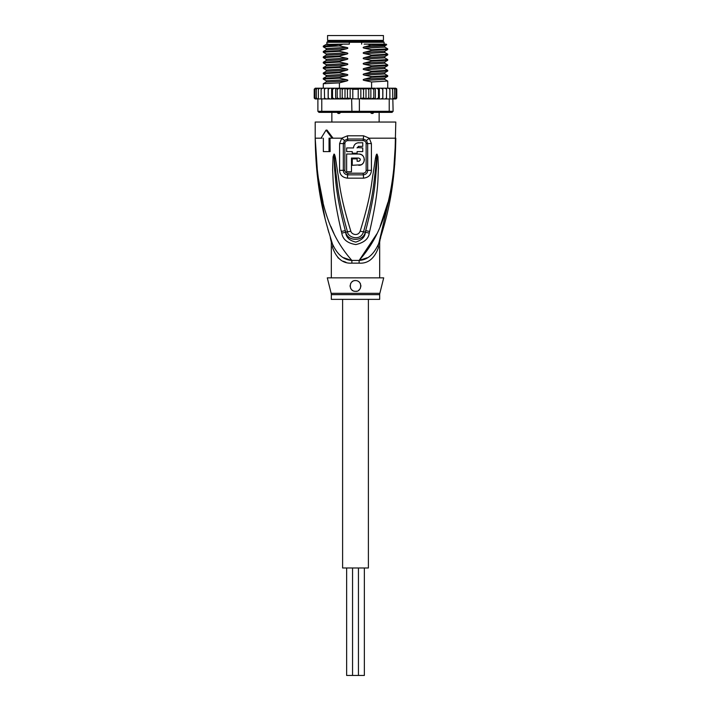 <?xml version="1.0" encoding="UTF-8"?>
<svg xmlns="http://www.w3.org/2000/svg" width="711" height="711" viewBox="0 0 711 711"><rect width="100%" height="100%" fill="white"/><g stroke="black" fill="none" stroke-linecap="round" stroke-linejoin="round"><path stroke-width="1.07" d="M364.361 567.991L364.361 675.45L346.639 675.45L346.639 567.991M368.396 299.358L368.396 567.991L342.604 567.991L342.604 299.358M355.5 35.55L383.442 35.55L383.442 40.385L327.558 40.385L327.558 35.55L355.5 35.55M329.842 41.46L329.842 40.385M381.158 41.46L381.158 40.385M379.141 112.382L379.141 122.052M374.341 111.991L372.822 113.458L371.595 113.458L369.782 111.991M341.218 111.991L339.405 113.458L338.178 113.458L336.659 111.991M331.859 112.382L331.859 122.052M339.405 113.458L338.178 113.458M372.822 113.458L371.595 113.458M393.467 173.724L395.796 138.174C393.565 211.807 375.932 241.207 359.162 260.413A10.745 1.609 -90 0 0 359.108 263.141L351.892 263.141C342.924 263.754 336.445 258.475 332.472 247.295C330.917 240.442 330.917 240.442 332.472 247.295A10.745 7.572 -18.5 0 0 332.428 243.891C326.011 222.89 315.933 193.641 315.204 138.174L317.613 174.311L323.087 202.466M331.166 293.341A5.377 5.377 -90 0 1 331.326 294.647L379.674 294.647A5.377 5.377 90 0 1 379.834 293.341L383.709 277.859L327.291 277.859L331.166 293.341L379.834 293.341M379.674 277.859L379.674 242.211L380.181 238.958L378.572 243.891C373.755 254.52 367.285 260.03 359.162 260.413L376.972 233.697M317.23 174.888L315.204 138.174C317.426 211.807 335.085 241.233 351.838 260.413A10.745 1.609 -90 0 1 351.892 263.141L351.287 263.132M394.738 164.659L395.796 122.052L315.204 122.052L315.204 138.174L322.039 138.174M363.517 135.792L369.24 138.174L371.4 143.578L371.418 170.32C371.142 174.924 368.502 177.546 363.49 178.168L347.51 178.168C342.498 177.546 339.858 174.933 339.582 170.32L339.6 143.578L341.76 138.174L347.483 135.792L363.517 135.792A5.377 1.067 90 0 1 363.303 139.018L366.476 140.431L367.676 143.56L367.685 170.338C367.525 172.969 366.076 174.471 363.33 174.844L347.67 174.844C344.924 174.471 343.475 172.969 343.315 170.338L343.324 143.56L344.524 140.431L347.697 139.018A2.684 0.533 90 0 1 347.803 140.618C345.973 140.876 344.995 141.845 344.871 143.551L339.6 143.578M347.483 135.792A5.377 1.067 90 0 0 347.697 139.018L363.303 139.018A2.684 0.533 90 0 0 363.197 140.618C365.036 140.876 366.014 141.853 366.129 143.551L366.147 170.347C366.032 172.009 365.072 172.96 363.241 173.208L347.759 173.208C345.928 172.96 344.959 172 344.853 170.347L344.871 143.551M323.345 138.174L323.345 151.603L330.135 151.603L330.002 138.174M341.36 231.43C332.241 192.397 333.37 179.75 332.624 170.16L333.068 156.74L333.983 154.171C334.374 153.763 334.899 155.149 335.548 158.313L337.734 172.897C339.627 182.86 339.645 195.161 350.825 231.155C351.35 234.31 357.935 236.79 360.175 231.155C371.711 193.845 371.382 182.336 373.293 172.684L375.452 158.286C376.083 155.167 376.608 153.789 377.017 154.171L377.932 156.722L378.412 168.525C377.665 177.892 379.31 189.686 369.64 231.43L369.222 233.075C368.609 238.789 364.165 242.62 355.882 244.566C347.439 243.251 342.738 239.42 341.778 233.075L341.36 231.43A5.377 0.551 -12.7 0 0 345.288 230.586C335.29 192.219 335.903 179.625 334.677 170.169L334.028 154.403L335.921 173.102C337.441 183.109 337.325 195.409 347.466 231.759C347.635 237.278 360.335 241.838 363.534 231.759C373.995 194.094 373.568 182.585 375.106 172.889L376.999 154.456A5.377 2.515 128.3 0 0 377.132 154.225M341.778 233.075A5.377 0.578 -12.9 0 0 345.67 232.221L345.288 230.586L345.759 232.195C347.43 241.624 363.374 241.802 365.241 232.195L365.712 230.586L365.33 232.221C365.143 236.816 361.97 240.096 355.793 242.078C349.457 240.647 346.079 237.367 345.67 232.221L347.466 231.759A5.377 0.8 164.2 0 0 350.825 231.155M333.068 156.74A5.377 0.702 7.2 0 0 333.966 156.918L334.001 154.456A5.377 2.515 51.8 0 1 333.868 154.225M333.983 154.171A5.377 2.862 77.2 0 0 334.028 154.403L334.543 158.526L335.548 158.313M360.175 231.155A5.377 0.8 15.8 0 0 363.534 231.759L365.33 232.221A5.377 0.578 -167.1 0 0 369.222 233.075M375.452 158.286L376.457 158.5L376.972 154.403A5.377 2.871 102.6 0 0 377.017 154.171M377.932 156.722A5.377 0.711 172.7 0 1 377.034 156.9L376.448 168.551C375.195 177.786 376.306 189.544 365.712 230.586A5.377 0.551 -167.3 0 0 369.64 231.43M321.07 138.174L326.056 130.113L332.081 138.174L333.05 138.174L327.007 130.113L326.056 130.113M330.873 226.427L334.028 233.697M380.145 226.365L387.904 202.502M378.901 242.922L392.445 185.287M331.015 239.589L332.428 243.891C330.251 237.252 330.251 237.252 332.428 243.891C337.245 254.52 343.715 260.03 351.838 260.413L359.162 260.413L367.249 257.746M343.706 257.72L351.047 260.288M337.858 257.613L340.445 259.711M343.2 261.23L345.964 262.261M317.933 180.736L325.149 218.944M327.913 229.306L328.909 232.728M366.476 140.431A5.377 1.226 139.8 0 0 369.24 138.174L395.796 138.174C395.067 193.659 384.989 222.881 378.572 243.891A10.745 7.572 -161.5 0 0 378.528 247.295C374.555 258.475 368.076 263.754 359.108 263.141M379.079 242.371L379.621 240.718M379.976 239.598L378.892 242.94M378.528 247.295C380.083 240.442 380.083 240.442 378.528 247.295M355.5 280.552L354.247 280.694A5.377 5.377 0 0 1 355.5 280.552C363.09 280.729 361.677 292.23 355.5 291.297C348.55 291.723 348.621 280.196 355.5 280.552A5.377 5.377 0 0 1 356.744 280.694M353.038 281.147L351.963 281.876A5.377 5.377 0 0 1 353.038 281.147M350.47 284.036A5.377 5.377 0 0 1 351.083 282.862L350.683 283.547M350.132 285.751L350.168 286.604A5.377 5.377 0 0 1 350.159 285.342M350.505 287.893L351.101 289.004A5.377 5.377 0 0 1 350.496 287.893M379.674 294.647L379.674 299.358L331.326 299.358L331.326 294.647M354.656 291.226A5.377 5.377 0 0 1 354.194 291.137M352.994 290.675A5.377 5.377 0 0 1 351.945 289.955M357.935 281.129A5.377 5.377 0 0 1 359.002 281.849M359.882 282.818A5.377 5.377 0 0 1 360.513 283.991M360.833 285.289A5.377 5.377 0 0 1 360.841 286.533M360.584 287.653A5.377 5.377 0 0 1 360.122 288.657M359.464 289.546A5.377 5.377 0 0 1 358.628 290.292M356.584 291.181A5.377 5.377 0 0 1 355.5 291.297M358.246 146.413L362.752 146.333L362.752 142.733L357.553 142.867M356.522 143.222L356.024 143.489M355.624 143.755L354.647 144.697M353.651 146.759L353.509 147.95L346.639 147.95L346.639 151.603L352.274 151.603L352.274 153.212L357.109 153.212L357.109 151.603L362.752 151.603L362.752 147.95L357.171 147.524M359.277 161.175L357.109 161.273L357.109 158.855L352.274 158.855L352.274 165.299L361.099 164.783M361.908 164.321L362.912 163.441M363.614 162.481L364.094 161.397M364.325 160.331L364.334 159.095M364.112 158.002L363.614 156.847M362.868 155.833L361.828 154.954M361.197 154.589L359.224 154.038M358.726 165.299C366.014 165.627 366.005 153.718 358.726 154.02L346.639 154.02L346.639 171.751L351.474 171.751L351.474 158.046L358.726 158.046L360.122 158.855M360.308 159.388L360.308 159.939M358.726 158.046C360.806 159.122 360.806 160.197 358.726 161.273M357.109 147.95L358.726 146.333M358.726 142.733C355.562 143.044 353.829 144.777 353.509 147.95M329.042 151.603L329.042 138.174L332.081 138.174M384.109 44.144L384.109 42.269L326.891 42.269L326.891 44.144L328.304 44.144L326.207 44.429L323.301 46.108L323.265 46.837L339.414 45.939L346.559 47.433L326.216 48.561L323.265 46.837M371.586 50.419L387.699 49.557L384.802 51.236L364.441 52.276L371.586 50.419L371.586 49.734L387.735 48.837L384.802 47.122L384.793 45.868L364.441 46.899L370.68 45.317L386.704 44.766L386.126 44.144L364.148 44.144M329.815 88.2L328.224 89.275L328.189 88.2L328.224 89.275L328.189 88.2L370.627 88.2L368.796 89.275L365.996 88.235L365.996 98.918L363.57 97.878L359.375 98.953L359.375 111.307L317.888 111.307L318.963 112.382L392.037 112.382L393.112 111.307L359.375 111.307L359.046 112.382M340.373 88.2L342.204 89.275L345.004 88.235L347.43 89.275L350.159 88.404L352.798 89.275L358.202 89.275L360.841 88.404L360.841 98.749M350.159 88.404L350.159 98.749L359.375 98.953M388.446 88.2L389.895 89.275L389.548 88.2L385.131 88.2L386.606 89.275L386.437 98.953L383.362 98.953L389.228 98.953L389.228 111.307L388.49 112.382M393.112 111.307L392.605 89.275L392.072 88.2L391.192 88.2L392.605 89.275M389.228 98.953L392.605 98.953M317.675 98.953L316.324 97.878L317.035 98.953L328.206 98.838M316.182 98.953L314.929 97.878L315.8 98.953L317.888 98.953L317.888 111.307M322.51 112.382L321.772 111.307L321.772 98.953M351.625 98.953L351.954 112.382M383.362 98.953L378.91 98.953L381.123 98.953L382.776 98.038M361.775 98.953L376.492 98.953L360.095 98.651M358.202 98.953L358.202 89.275M352.798 98.953L352.798 89.275M350.905 98.651L329.877 98.953L349.225 98.953M382.811 98.953L382.776 89.275L381.123 88.2L382.811 88.2L382.776 89.275L382.811 88.2L378.91 88.2L378.483 89.275L376.492 88.2L379.363 88.2L379.363 98.953M395.76 88.2L396.782 89.275L395.76 88.2L394.187 88.2M396.071 89.275L394.818 88.2L396.071 89.275L396.071 97.878L394.818 98.953L393.112 98.953L393.965 98.953L394.676 97.878L393.325 98.953M394.676 89.275L393.325 88.2L394.676 89.275L394.676 97.878M386.606 89.275L386.437 88.2L382.811 88.2M373.799 89.275L374.795 88.2L371.222 88.2L373.799 89.275L373.799 97.878L371.222 98.953M396.596 88.662L396.782 97.878L395.636 98.953L393.85 98.953M393.325 88.2L389.006 88.2M316.813 88.2L315.24 88.2L314.218 89.275L315.24 88.2L317.15 88.2M317.15 98.953L315.364 98.953L314.218 97.878L314.218 89.275L315.364 88.2M314.929 97.878L314.929 89.275L315.8 88.2L318.137 88.2M314.929 89.275L316.182 88.2M316.324 97.878L316.324 89.275L317.035 88.2L331.637 88.2L331.637 98.953M316.324 89.275L317.675 88.2M318.928 88.2L319.808 88.2L318.395 89.275L318.928 88.2M321.452 88.2L322.554 88.2L321.105 89.275L321.452 88.2M324.563 88.2L325.869 88.2L324.394 89.275L324.563 88.2M328.189 98.953L328.224 97.878L329.877 98.953L328.189 98.953L328.224 89.275L329.877 88.2M355.696 88.2L332.09 88.2L332.517 89.275L334.508 88.2M336.205 88.2L337.201 89.275L339.778 88.2M360.841 88.404L363.57 89.275L365.996 88.235M315.364 98.953L314.218 97.878L314.226 89.124M395.636 88.2L393.85 88.2M396.782 89.275L396.782 97.878L395.76 98.953L396.747 98.154M396.098 98.891L394.187 98.953M378.483 97.878L378.91 98.953L376.492 98.953L378.483 97.878L378.483 89.275M396.071 97.878L394.818 98.953M327.638 98.953L324.563 98.953L324.394 89.275M314.253 98.154L315.24 98.953L316.813 98.953M371.222 88.2L370.627 88.2L371.586 88.2L371.586 81.969L364.441 80.476C362.761 80.085 362.761 79.632 364.441 79.134L371.586 77.277L371.586 76.601L364.441 75.108C362.761 74.708 362.761 74.264 364.441 73.766L371.586 71.909L371.586 71.224L364.441 69.731C362.761 69.34 362.761 68.887 364.441 68.389L371.586 66.532L371.586 65.847L364.441 64.354C362.761 63.937 362.761 63.492 364.441 63.021L371.586 61.164L371.586 60.479L364.441 58.986C362.761 58.595 362.761 58.142 364.441 57.644L371.586 55.787L371.586 55.102L364.441 53.609C362.761 53.218 362.761 52.774 364.441 52.276M371.586 88.2L374.795 88.2M381.123 88.2L379.363 88.2M394.818 88.2L392.863 88.2M318.395 98.953L318.395 89.275M321.105 98.953L321.105 89.275M328.144 88.2L328.144 98.953M325.869 98.953L324.394 97.878M334.508 98.953L332.517 97.878L332.09 98.953M332.517 97.878L332.517 89.275M335.636 88.2L335.636 98.953M339.778 98.953L337.201 97.878L336.205 98.953M337.201 97.878L337.201 89.275M340.134 88.2L340.134 98.953M345.004 88.235L345.004 98.918L342.204 97.878L340.373 98.953M342.204 97.878L342.204 89.275M350.159 98.749L347.43 97.878L345.004 98.918M347.43 97.878L347.43 89.275M389.895 98.953L389.895 89.275M382.856 88.2L382.856 98.953M386.606 97.878L385.131 98.953M374.795 98.953L373.799 97.878M370.627 98.953L368.796 97.878L365.996 98.918M375.364 88.2L375.364 98.953M370.866 88.2L370.866 98.953M368.796 97.878L368.796 89.275M363.57 97.878L363.57 89.275M387.699 49.557L387.735 48.837M371.586 55.787L387.735 54.889L387.735 54.214L371.586 55.102M387.682 64.905L371.586 65.847M371.586 66.532L387.699 65.679L387.735 64.959M387.682 75.65L371.586 76.601M371.586 77.277L387.699 76.424L387.735 75.704M364.441 58.986L384.802 57.867L387.735 59.582L371.586 60.479M371.586 61.164L387.699 60.302L387.735 59.582M371.586 71.909L387.735 71.011L387.735 70.327L371.586 71.224M387.682 81.027L371.586 81.969M323.301 57.618L339.414 56.684L346.559 58.178L326.198 59.297L323.301 57.618M386.704 44.766L384.802 45.868M346.559 52.801C348.257 53.209 348.257 53.663 346.559 54.143L326.207 55.174L326.207 53.92L323.265 52.205L339.414 51.308L346.559 52.801L326.216 53.929M387.699 54.934L384.802 56.613L364.441 57.644M339.414 45.939L323.301 46.108M339.414 56.684L339.414 56L323.301 56.853L323.265 57.582M339.414 51.308L339.414 50.623L323.301 51.485L323.265 52.205M339.414 62.053L339.414 61.368L323.301 62.23L323.265 62.95L339.414 62.053L346.559 63.546C348.257 63.963 348.257 64.408 346.559 64.888L339.414 66.745L323.301 67.598L323.265 68.327L339.414 67.429L339.414 66.745M323.309 68.372L326.216 70.051L326.189 71.304M339.414 72.798L339.414 72.122L323.301 72.975L323.265 73.695L339.414 72.798L346.559 74.291C348.257 74.708 348.257 75.153 346.559 75.633L339.414 77.49L323.301 78.343L323.265 79.072L339.414 78.174L339.414 77.49M339.414 88.2L339.414 82.867L323.301 83.72L323.265 88.2M326.207 44.429L343.306 44.144L326.589 45.762M346.559 47.433C348.257 47.841 348.257 48.286 346.559 48.766L326.198 49.806L326.207 48.552M346.559 48.766L339.414 50.623M346.559 54.143L339.414 56M371.586 49.734L364.441 48.241C362.743 47.833 362.743 47.388 364.441 46.899M384.802 47.122L364.441 48.241M387.699 54.169L384.793 52.49L364.441 53.609M346.559 58.178C348.257 58.586 348.257 59.031 346.559 59.52L326.189 60.559M346.559 59.52L339.414 61.368M349.341 42.269L349.341 44.144L343.306 44.144M370.68 45.317L368.04 44.144M361.659 42.269L361.659 44.144M342.355 44.393L339.414 45.762M339.414 67.429L346.559 68.923C348.257 69.331 348.257 69.776 346.559 70.265L339.414 72.122M339.414 78.174L346.559 79.668C348.257 80.076 348.257 80.521 346.559 81.01L339.414 82.867M346.559 64.888L326.198 65.919M323.301 67.607L326.189 65.936M346.559 70.265L326.198 71.296L323.301 72.975M346.559 75.633L326.189 76.681M387.699 64.914L384.802 63.235L364.441 64.354M387.699 70.291L384.802 68.612L364.441 69.731M387.699 75.659L384.793 73.98L364.441 75.108M346.559 81.01L326.189 82.049M387.735 88.2L387.735 81.072L384.793 79.356L364.441 80.476M384.811 67.349L364.441 68.389M384.811 72.718L364.441 73.766M384.811 78.094L364.441 79.134M346.559 63.546L326.207 64.665L326.207 65.927M346.559 68.923L326.207 70.042M346.559 74.291L326.207 75.419L326.207 76.672L323.301 78.352M346.559 79.668L326.207 80.787L326.207 82.041L323.301 83.72M384.811 61.973L364.441 63.021M326.891 42.269L327.7 41.46L383.3 41.46L384.109 42.269M347.759 173.208A2.684 0.56 -90 0 1 347.759 173.404A2.684 0.56 -90 0 1 347.67 174.844A5.377 1.111 -90 0 0 347.51 178.168M363.241 173.208A2.684 0.56 -90 0 0 363.241 173.404A2.684 0.56 -90 0 0 363.33 174.844A5.377 1.111 -90 0 1 363.499 178.168M363.197 140.618L347.803 140.618M366.129 143.551L371.4 143.578M333.05 138.174L341.76 138.174A5.377 1.226 40.2 0 0 344.524 140.431M339.582 170.32L344.853 170.347M366.147 170.347L371.418 170.311M352.549 567.991L352.549 675.45M358.451 567.991L358.451 675.45M330.286 237.607L331.326 242.211L331.326 277.859M332.428 243.891L331.042 239.66M378.572 243.891L380.714 237.607M323.301 51.485L326.198 49.806M323.301 56.853L326.207 55.174M323.301 62.23L326.198 60.551L326.207 59.297M384.793 52.49L384.793 51.236M384.793 57.867L384.793 56.613M384.793 68.612L384.793 67.358L387.699 65.679M384.793 73.98L384.793 72.726L387.699 71.047M384.793 79.356L384.793 78.103L387.699 76.424M387.699 60.302L384.793 61.981L384.793 63.235M323.301 62.995L326.207 64.665M323.301 73.74L326.207 75.419M323.301 79.108L326.207 80.787"/></g></svg>
